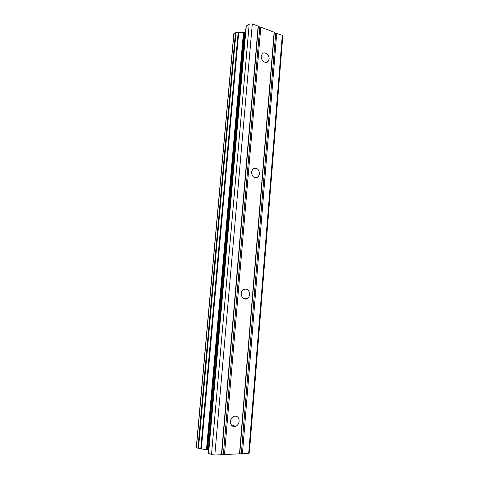 <?xml version="1.0" encoding="UTF-8"?>
<svg xmlns="http://www.w3.org/2000/svg" width="479" height="479" viewBox="0 0 479 479"><rect width="100%" height="100%" fill="white"/><g stroke="black" fill="none" stroke-linecap="round" stroke-linejoin="round"><path stroke-width="0.72" d="M269.09 59.049L268.132 61.456C265.857 64.348 260.702 60.528 261.235 56.3L262.163 53.929C264.456 50.984 269.629 54.84 269.09 59.049M259.594 173.895L258.181 176.961C254.403 178.667 252.164 177.02 251.463 172.021L252.84 168.997C256.636 167.243 258.888 168.871 259.594 173.895M249.619 294.477C249.433 296.226 248.703 297.549 247.433 298.453C243.733 299.788 241.656 298.16 241.2 293.567C241.386 291.855 242.099 290.549 243.332 289.645C247.062 288.25 249.158 289.861 249.619 294.477M239.135 421.245C238.817 423.717 237.668 425.418 235.692 426.352C232.351 427.052 230.591 425.4 230.411 421.406C230.722 418.975 231.848 417.287 233.77 416.341C237.153 415.58 238.943 417.215 239.135 421.245M208.473 453.026L211.502 454.595L214.826 455.05L248.703 453.338L249.367 452.703L282.73 36.673L282.275 35.308L274.293 32.686L274.126 32.219L260.816 27.177L258.331 26.644L258.139 26.159L252.301 23.95L249.212 24.016L246.116 26.231M245.577 31.943L243.476 32.416L235.997 32.464L233.818 33.823M196.306 447.446L198.462 448.446L208.694 450.021M274.126 32.219L239.506 453.805M260.816 27.177L224.471 454.565M274.293 32.686L239.751 453.589M275.706 33.219L241.344 453.505M276.718 33.207L242.44 453.655M282.275 35.308L248.703 453.338M243.476 32.416L206.503 449.494M244.056 32.362L207.12 449.601M249.212 24.016L211.502 454.595M252.301 23.95L214.826 455.05M258.139 26.159L221.436 454.715M258.331 26.644L221.717 454.493M259.792 27.195L223.37 454.409M245.601 298.375L245.541 299.088L245.607 298.375M234.908 426.579L234.944 426.082L234.902 426.579M256.69 177.332L256.654 177.763M246.613 298.417L246.571 298.884M256.983 177.26L256.948 177.685M246.901 298.429L246.877 298.758M257.445 177.146L257.421 177.487M233.926 33.548L196.384 447.608M235.458 32.59L197.899 448.308M235.997 32.464L198.462 448.446M238.147 32.428L200.767 448.757M238.698 32.494L201.366 448.793M244.446 32.356L207.539 449.655M245.176 32.189L208.299 449.841M246.284 25.842L208.593 453.248M266.204 62.438L268.132 61.456M255.044 177.739L258.181 176.961M243.063 298.267L247.433 298.453M231.07 424.675L235.692 426.352M245.41 298.363L245.35 299.088M234.752 426.011L234.704 426.609M245.164 298.357L245.104 299.082M234.506 425.921L234.447 426.633M257.468 177.14L257.439 177.475M233.794 33.716L196.27 447.5M246.092 26.088L208.425 453.098"/></g></svg>
